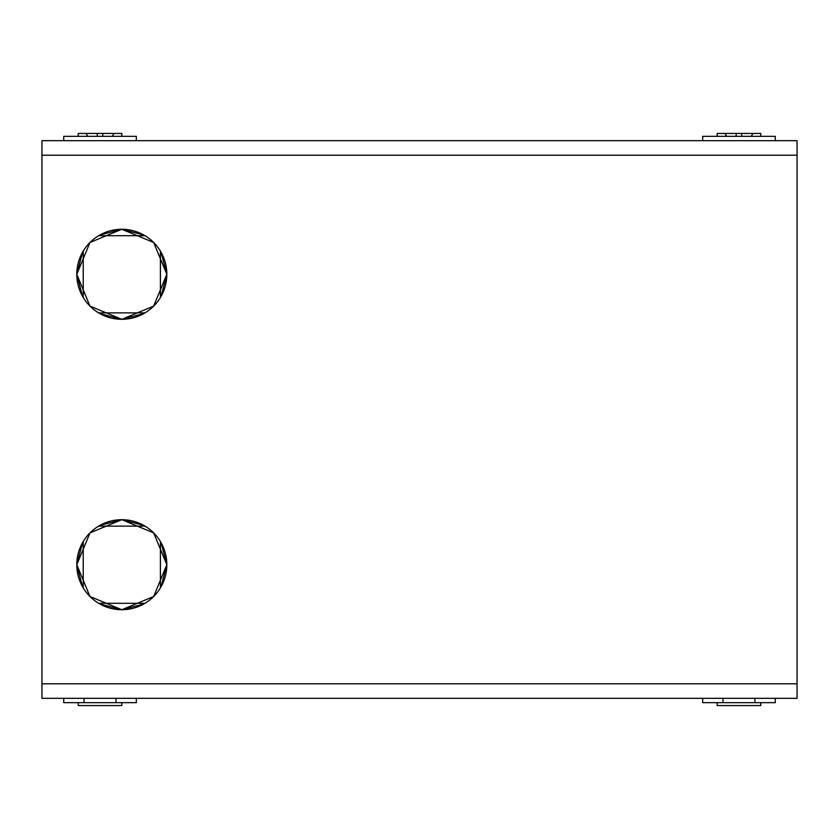 <?xml version="1.0" encoding="UTF-8"?>
<svg xmlns="http://www.w3.org/2000/svg" width="839" height="839" viewBox="0 0 839 839"><rect width="100%" height="100%" fill="white"/><g stroke="black" fill="none" stroke-linecap="round" stroke-linejoin="round"><path stroke-width="1.26" d="M797.05 140.69L41.95 140.69L41.95 698.31L797.05 698.31L797.05 683.785L41.95 683.785L41.95 155.215L797.05 155.215L797.05 683.785L797.05 140.69L797.05 155.215L41.95 155.215L41.95 140.69L797.05 140.69M99.851 604.007L121.812 609.722A45.012 45.012 0 0 1 76.8 564.71A45.012 45.012 0 0 1 121.812 519.698A45.012 45.012 0 0 1 166.835 564.71A45.012 45.012 0 0 1 121.812 609.722L89.983 596.539L76.8 564.71L89.983 532.88L121.812 519.698L99.851 525.413M99.851 313.587L121.812 319.302A45.012 45.012 0 0 1 76.8 274.29A45.012 45.012 0 0 1 121.812 229.278A45.012 45.012 0 0 1 166.835 274.29A45.012 45.012 0 0 1 121.812 319.302L89.983 306.12L76.8 274.29L89.983 242.461L121.812 229.278L99.851 234.993M83.229 251.113L83.229 297.467M143.773 234.993L121.812 229.278L153.652 242.461L166.835 274.29L153.652 306.12L121.812 319.302L143.773 313.587M160.406 297.467L160.406 251.113M83.229 541.533L83.229 587.887M143.773 525.413L121.812 519.698L153.652 532.88L166.835 564.71L153.652 596.539L121.812 609.722L143.773 604.007M160.406 587.887L160.406 541.533M41.95 698.31L41.95 683.785L797.05 683.785L797.05 698.31L41.95 698.31M166.835 274.29L161.109 296.251L166.835 274.29L161.109 252.329L166.835 274.29M144.99 312.874L98.635 312.874L144.99 312.874M82.526 296.251L76.8 274.29L82.526 296.251M144.99 235.696L98.635 235.696L144.99 235.696M82.526 252.329L76.8 274.29L82.526 252.329M166.835 564.71L161.109 586.671L166.835 564.71L161.109 542.749L166.835 564.71M144.99 603.304L98.635 603.304L144.99 603.304M82.526 586.671L76.8 564.71L82.526 586.671M144.99 526.126L98.635 526.126L144.99 526.126M82.526 542.749L76.8 564.71L82.526 542.749M722.987 702.663L722.987 698.31L722.987 702.663M754.943 698.31L754.943 702.663L754.943 698.31M702.663 698.31L702.663 702.663L775.267 702.663L775.267 698.31L775.267 702.663L702.663 702.663L702.663 698.31M84.057 702.663L84.057 698.31L84.057 702.663M116.013 698.31L116.013 702.663L116.013 698.31M63.733 698.31L63.733 702.663L136.338 702.663L136.338 698.31L136.338 702.663L63.733 702.663L63.733 698.31M702.663 140.69L702.663 136.338L775.267 136.338L775.267 140.69L775.267 136.338L702.663 136.338L702.663 140.69M63.733 140.69L63.733 136.338L136.338 136.338L136.338 140.69L136.338 136.338L63.733 136.338L63.733 140.69M736.202 136.338L736.202 133.432L736.202 136.338M741.728 133.432L741.728 136.338L741.728 133.432L736.202 133.432M751.241 136.338L752.971 133.432L751.241 136.338M724.959 133.432L726.689 136.338L724.959 133.432M760.742 136.338L760.742 133.432L717.188 133.432L717.188 136.338L717.188 133.432L760.742 133.432L760.742 136.338M97.272 136.338L97.272 133.432L97.272 136.338M102.798 133.432L102.798 136.338L102.798 133.432L97.272 133.432M112.311 136.338L114.041 133.432L112.311 136.338M86.029 133.432L87.759 136.338L86.029 133.432M121.812 136.338L121.812 133.432L78.258 133.432L78.258 136.338L78.258 133.432L121.812 133.432L121.812 136.338M121.812 702.663L121.812 705.568L78.258 705.568L78.258 702.663L78.258 705.568L121.812 705.568L121.812 702.663M760.742 702.663L760.742 705.568L717.188 705.568L717.188 702.663L717.188 705.568L760.742 705.568L760.742 702.663"/></g></svg>
